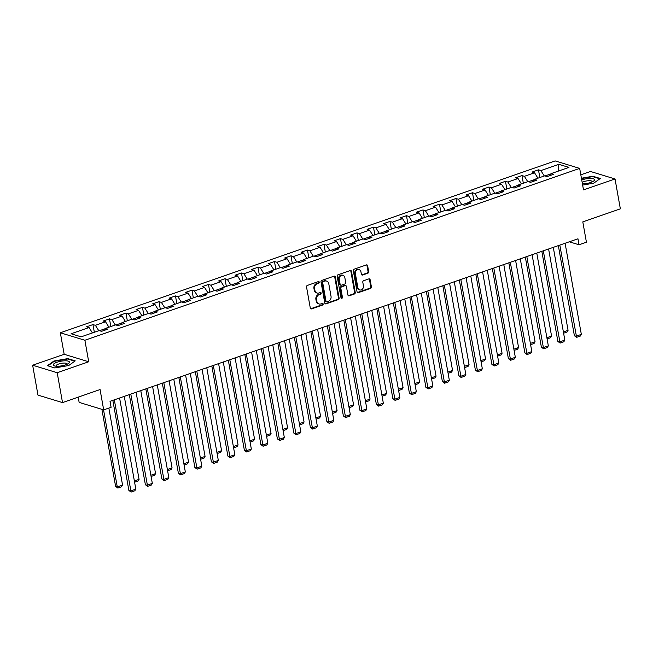 <?xml version="1.0" encoding="UTF-8"?>
<svg xmlns="http://www.w3.org/2000/svg" width="653" height="653" viewBox="0 0 653 653"><rect width="100%" height="100%" fill="white"/><g stroke="black" fill="none" stroke-linecap="round" stroke-linejoin="round"><path stroke-width="0.98" d="M319.268 282.161A0.873 0.726 107 0 0 318.395 281.59L307.367 285.426A1.241 1.037 107 0 0 306.535 286.961L310.297 308.077A1.241 1.037 107 0 0 311.546 308.885L322.574 305.057A0.873 0.726 107 0 0 322.28 303.408L320.852 303.906A3.975 3.33 107 0 1 319.023 303.963A3.975 3.33 107 0 1 316.86 301.311L316.55 299.547A3.975 3.33 107 0 1 319.203 294.642L320.631 294.144A0.873 0.726 107 0 0 320.337 292.503L318.909 293.001A3.975 3.33 107 0 1 317.08 293.05A3.975 3.33 107 0 1 314.917 290.397L314.607 288.642A3.975 3.33 107 0 1 317.26 283.729L318.688 283.239A0.873 0.726 107 0 0 319.268 282.161M317.08 293.05L316.419 292.846A3.975 3.33 107 0 1 314.256 290.193L313.946 288.438A3.975 3.33 107 0 1 316.599 283.533L318.027 283.035A0.873 0.726 107 0 0 318.435 281.582M310.657 308.73A1.241 1.037 107 0 0 310.877 308.681L321.913 304.853A0.873 0.726 107 0 0 322.321 303.4M319.023 303.963L318.362 303.759A3.975 3.33 107 0 1 316.199 301.106L315.889 299.343A3.975 3.33 107 0 1 318.542 294.438L319.97 293.94A0.873 0.726 107 0 0 320.378 292.495M367.859 273.191A1.241 1.037 107 0 0 368.692 271.664L367.631 265.738A1.241 1.037 107 0 0 366.382 264.922L354.138 269.183A1.241 1.037 107 0 0 353.306 270.717L357.069 291.826A1.241 1.037 107 0 0 358.317 292.642L370.561 288.389A1.241 1.037 107 0 0 371.394 286.855L370.12 279.696A1.241 1.037 107 0 0 368.872 278.88L363.631 280.708A1.241 1.037 107 0 0 362.799 282.235L363.435 285.785A3.322 2.783 107 0 1 362.505 289.018A3.322 2.783 107 0 1 359.689 289.932A3.322 2.783 107 0 1 357.877 287.72L355.403 273.819A3.322 2.783 107 0 1 356.334 270.587A3.322 2.783 107 0 1 359.15 269.673A3.322 2.783 107 0 1 360.954 271.885L361.37 274.203A1.241 1.037 107 0 0 362.619 275.019L367.859 273.191L367.198 272.995A1.241 1.037 107 0 0 368.023 271.46L366.97 265.534A1.241 1.037 107 0 0 366.602 264.873M57.195 372.716L88.71 361.77L64.174 354.285L32.65 365.231L57.195 372.716L62.517 402.591L100.064 389.555L103.68 409.872L111.092 407.301L110.022 401.326L577.954 238.794L579.015 244.769L586.418 242.198L582.803 221.881L620.35 208.838L615.028 178.963L590.483 171.478L580.819 174.833M88.71 361.77L84.882 340.254L579.676 168.401L583.504 189.909L615.028 178.963M335.348 276.954A1.241 1.037 107 0 0 334.099 276.137L321.847 280.398A1.241 1.037 107 0 0 321.015 281.925L324.778 303.041A1.241 1.037 107 0 0 326.027 303.857L338.278 299.605A1.241 1.037 107 0 0 339.103 298.07L335.348 276.954L334.679 276.75A1.241 1.037 107 0 0 334.32 276.088M337.993 274.791L350.245 270.53A1.241 1.037 107 0 1 351.485 271.346L355.248 292.462A1.241 1.037 107 0 1 354.424 293.997L349.175 295.817A1.241 1.037 107 0 1 347.927 295.001L346.408 286.438A1.241 1.037 107 0 0 345.159 285.622L341.682 286.83A1.241 1.037 107 0 0 340.85 288.365L342.441 297.286A0.873 0.726 107 0 1 340.988 297.784L337.16 276.317A1.241 1.037 107 0 1 337.993 274.791M62.517 402.591L37.972 395.114L32.65 365.231M84.882 340.254L60.337 332.777L555.132 160.916L579.676 168.401M539.835 177.518L538.472 169.837L532.122 172.041L534.546 172.784L524.392 176.31L521.967 175.575L515.625 177.779L518.041 178.514L507.895 182.04L505.471 181.305L499.121 183.509L501.545 184.244L491.391 187.77L488.966 187.036L482.624 189.239L485.048 189.974L474.894 193.5L472.47 192.766L466.12 194.969L468.544 195.704L458.39 199.23L455.965 198.496L449.623 200.7L452.047 201.442L441.893 204.969L439.469 204.226L433.127 206.43L435.543 207.172L425.389 210.699L422.973 209.956L416.622 212.16L419.046 212.902L408.892 216.429L406.468 215.686L400.126 217.89L402.542 218.633L392.388 222.159L389.972 221.424L383.621 223.628L386.045 224.363L375.891 227.889L373.467 227.154L367.125 229.358L369.541 230.093L359.387 233.619L356.971 232.884L350.62 235.088L353.044 235.823L342.89 239.349L340.466 238.614L334.124 240.818L336.54 241.553L326.386 245.079L323.97 244.344L317.619 246.548L320.043 247.283L309.889 250.817L307.465 250.075L301.123 252.278L303.539 253.021L293.385 256.547L290.969 255.805L284.618 258.008L287.042 258.751L276.888 262.277L274.464 261.535L268.122 263.739L270.546 264.481L260.392 268.008L257.968 267.265L251.617 269.469L254.041 270.211L243.887 273.738L241.463 273.003L235.121 275.207L237.545 275.941L227.391 279.468L224.967 278.733L218.616 280.937L221.041 281.672L210.886 285.198L208.47 284.463L202.12 286.667L204.544 287.402L194.39 290.928L191.966 290.193L185.623 292.397L188.04 293.132L177.885 296.658L175.469 295.923L169.119 298.127L171.543 298.87L161.389 302.396L158.965 301.653L152.622 303.857L155.039 304.6L144.884 308.126L142.468 307.383L136.118 309.587L138.542 310.33L128.388 313.856L125.964 313.114L119.621 315.317L122.038 316.06L111.883 319.586L109.467 318.852L103.117 321.056L105.541 321.79L95.387 325.316L92.963 324.582L86.62 326.786L89.037 327.52L71.063 333.765L81.143 336.842L99.125 330.598L101.542 331.332L107.892 329.128L105.468 328.394L104.619 330.263M538.472 169.837L540.888 170.58L558.87 164.336L568.959 167.405L550.977 173.657L553.393 174.392L547.051 176.596L544.626 175.861L534.472 179.387L536.897 180.122L530.546 182.326L528.13 181.591L517.976 185.117L520.392 185.852L514.05 188.056L511.625 187.321L501.471 190.847L503.896 191.582L497.545 193.786L495.129 193.051L484.975 196.577L487.391 197.312L481.049 199.516L478.625 198.781L468.47 202.308L470.895 203.05L464.552 205.254L462.128 204.511L451.974 208.038L454.398 208.78L448.048 210.984L445.624 210.242L435.469 213.768L437.894 214.511L431.551 216.714L429.127 215.972L418.973 219.498L421.397 220.241L415.047 222.444L412.631 221.71L402.477 225.236L404.893 225.971L398.55 228.175L396.126 227.44L385.972 230.966L388.396 231.701L382.046 233.905L379.63 233.17L369.476 236.696L371.892 237.431L365.549 239.635L363.125 238.9L352.971 242.426L355.395 243.161L349.045 245.365L346.629 244.63L336.475 248.156L338.891 248.891L332.548 251.103L330.124 250.36L319.97 253.886L322.394 254.629L316.044 256.833L313.628 256.09L303.474 259.616L305.89 260.359L299.547 262.563L297.123 261.82L286.969 265.347L289.393 266.089L283.043 268.293L280.627 267.55L270.473 271.085L272.889 271.819L266.546 274.023L264.122 273.289L253.968 276.815L256.392 277.549L250.05 279.753L247.626 279.019L237.472 282.545L239.896 283.28L233.545 285.483L231.121 284.749L220.967 288.275L223.391 289.01L217.049 291.214L214.625 290.479L204.471 294.005L206.895 294.74L200.544 296.944L198.12 296.209L187.974 299.735L190.39 300.478L184.048 302.682L181.624 301.939L171.47 305.465L173.894 306.208L167.543 308.412L165.127 307.669L154.973 311.195L157.389 311.938L151.047 314.142L148.623 313.399L138.469 316.925L140.893 317.668L134.542 319.872L132.126 319.137L121.972 322.664L124.388 323.398L118.046 325.602L115.622 324.868L105.468 328.394M534.35 179.657L528.481 181.697M537.933 178.187L534.546 172.784M527.779 181.714L524.392 176.31M534.472 179.387L533.623 181.256M517.853 185.387L511.985 187.427M521.429 183.917L518.041 178.514M511.275 187.444L507.895 182.04M517.976 185.117L517.127 186.987M501.349 191.117L495.48 193.157M504.932 189.648L501.545 184.244M494.778 193.174L491.391 187.77M501.471 190.847L500.622 192.725M484.853 196.847L478.984 198.887M488.428 195.378L485.048 189.974M478.274 198.904L474.894 193.5M484.975 196.577L484.126 198.455M468.348 202.585L462.479 204.618M471.931 201.108L468.544 195.704M461.777 204.634L458.39 199.23M468.47 202.308L467.621 204.185M451.852 208.315L445.983 210.348M455.427 206.838L452.047 201.442M445.281 210.364L441.893 204.969M451.974 208.038L451.125 209.915M435.347 214.045L429.478 216.086M438.93 212.568L435.543 207.172M428.776 216.094L425.389 210.699M435.469 213.768L434.62 215.645M418.851 219.775L412.982 221.816M422.434 218.298L419.046 212.902M412.28 221.824L408.892 216.429M418.973 219.498L418.124 221.375M402.346 225.505L396.477 227.546M405.929 224.028L402.542 218.633M395.775 227.562L392.388 222.159M402.477 225.236L401.619 227.105M385.85 231.235L379.981 233.276M389.433 229.766L386.045 224.363M379.279 233.292L375.891 227.889M385.972 230.966L385.123 232.835M369.345 236.966L363.476 239.006M372.928 235.496L369.541 230.093M362.774 239.022L359.387 233.619M369.476 236.696L368.619 238.565M352.849 242.696L346.98 244.736M356.432 241.226L353.044 235.823M346.278 244.753L342.89 239.349M352.971 242.426L352.122 244.304M336.344 248.434L330.475 250.466M339.927 246.956L336.54 241.553M329.773 250.483L326.386 245.079M336.475 248.156L335.618 250.034M319.848 254.164L313.979 256.196M323.431 252.687L320.043 247.283M313.277 256.213L309.889 250.817M319.97 253.886L319.121 255.764M303.351 259.894L297.482 261.935M306.926 258.417L303.539 253.021M296.772 261.943L293.385 256.547M303.474 259.616L302.625 261.494M286.847 265.624L280.978 267.665M290.43 264.147L287.042 258.751M280.276 267.673L276.888 262.277M286.969 265.347L286.12 267.224M270.35 271.354L264.481 273.395M273.925 269.877L270.546 264.481M263.771 273.403L260.392 268.008M270.473 271.085L269.624 272.954M253.846 277.084L247.977 279.125M257.429 275.615L254.041 270.211M247.275 279.141L243.887 273.738M253.968 276.815L253.119 278.684M237.349 282.814L231.48 284.855M240.924 281.345L237.545 275.941M230.77 284.871L227.391 279.468M237.472 282.545L236.623 284.414M220.845 288.544L214.976 290.585M224.428 287.075L221.041 281.672M214.274 290.601L210.886 285.198M220.967 288.275L220.118 290.152M204.348 294.274L198.479 296.315M207.932 292.805L204.544 287.402M197.777 296.331L194.39 290.928M204.471 294.005L203.622 295.882M187.844 300.013L181.975 302.045M191.427 298.535L188.04 293.132M181.273 302.061L177.885 296.658M187.974 299.735L187.117 301.613M171.347 305.743L165.478 307.775M174.931 304.265L171.543 298.87M164.776 307.792L161.389 302.396M171.47 305.465L170.621 307.343M154.843 311.473L148.974 313.513M158.426 309.995L155.039 304.6M148.272 313.522L144.884 308.126M154.973 311.195L154.116 313.073M138.346 317.203L132.477 319.244M141.93 315.726L138.542 310.33M131.775 319.252L128.388 313.856M138.469 316.925L137.62 318.803M121.842 322.933L115.973 324.974M125.425 321.456L122.038 316.06M115.271 324.99L111.883 319.586M121.972 322.664L121.115 324.533M105.345 328.663L99.476 330.704M108.929 327.194L105.541 321.79M98.774 330.72L95.387 325.316M92.424 332.924L89.037 327.52M78.205 397.146L79.135 402.387L103.68 409.872M64.174 354.285L60.337 332.777M569.285 241.806L579.015 244.769M550.854 173.927L544.977 175.967M558.168 171.151L558.87 164.336M544.275 175.975L540.888 170.58M550.977 173.657L550.128 175.526M94.334 332.263L92.963 324.582M110.83 326.524L109.467 318.852M127.335 320.794L125.964 313.114M143.831 315.064L142.468 307.383M160.336 309.334L158.965 301.653M176.832 303.604L175.469 295.923M193.337 297.874L191.966 290.193M209.833 292.144L208.47 284.463M226.338 286.414L224.967 278.733M242.834 280.684L241.463 273.003M259.339 274.946L257.968 267.265M275.835 269.216L274.464 261.535M292.332 263.486L290.969 255.805M308.836 257.755L307.465 250.075M325.333 252.025L323.97 244.344M341.837 246.295L340.466 238.614M358.334 240.565L356.971 232.884M374.838 234.835L373.467 227.154M391.335 229.097L389.972 221.424M407.839 223.367L406.468 215.686M424.336 217.637L422.973 209.956M440.84 211.907L439.469 204.226M457.337 206.177L455.965 198.496M473.841 200.447L472.47 192.766M490.338 194.716L488.966 187.036M506.834 188.986L505.471 181.305M523.339 183.256L521.967 175.575M68.712 365.533L75.217 360.864L67.83 358.611L53.921 361.027L47.416 365.696L54.803 367.949L68.712 365.533M582.656 185.101L593.757 183.167L600.262 178.498L592.875 176.245L581.431 178.236M54.003 361.476L53.921 361.027M67.912 359.068L67.83 358.611M592.957 176.702L592.875 176.245M325.145 303.702A1.241 1.037 107 0 0 325.365 303.653L337.609 299.401A1.241 1.037 107 0 0 338.442 297.866L334.679 276.75M323.284 281.639A0.873 0.726 107 0 0 322.704 282.716L326.002 301.245A0.873 0.726 107 0 0 326.875 301.817L328.377 301.294A3.975 3.33 107 0 0 331.03 296.389L328.777 283.72A3.975 3.33 107 0 0 326.614 281.068A3.975 3.33 107 0 0 324.786 281.116L322.615 281.435A0.873 0.726 107 0 0 322.035 282.512L322.704 282.716M326.476 301.825L325.814 301.629A0.873 0.726 107 0 1 325.341 301.049L322.035 282.512M326.614 281.068L325.953 280.863A3.975 3.33 107 0 0 324.125 280.912L324.786 281.116M322.615 281.435L324.125 280.912M348.294 295.662A1.241 1.037 107 0 0 348.514 295.613L353.755 293.793A1.241 1.037 107 0 0 354.587 292.258L350.824 271.142A1.241 1.037 107 0 0 350.457 270.481M345.731 285.606L345.07 285.41A1.241 1.037 107 0 0 344.498 285.426L341.013 286.634A1.241 1.037 107 0 0 340.189 288.169L341.772 297.082L342.441 297.286M341.16 298.168A0.873 0.726 107 0 0 341.772 297.082M344.825 277.549A3.322 2.783 107 0 0 343.013 275.337A3.322 2.783 107 0 0 340.197 276.252A3.322 2.783 107 0 0 339.266 279.484L340.14 284.382A1.241 1.037 107 0 0 341.388 285.19L344.866 283.982A1.241 1.037 107 0 0 345.698 282.447L344.825 277.549M343.013 275.337L342.352 275.133A3.322 2.783 107 0 0 339.536 276.048A3.322 2.783 107 0 0 338.605 279.28L339.266 279.484M340.817 285.206L340.156 285.002A1.241 1.037 107 0 1 339.478 284.177L338.605 279.28M361.729 274.864A1.241 1.037 107 0 0 361.95 274.815L367.198 272.995M359.15 269.673L358.489 269.469A3.322 2.783 107 0 0 355.673 270.383A3.322 2.783 107 0 0 354.734 273.615L355.403 273.819M359.689 289.932L359.019 289.728A3.322 2.783 107 0 1 357.215 287.516L354.734 273.615M357.428 292.487A1.241 1.037 107 0 0 357.648 292.438L369.9 288.185A1.241 1.037 107 0 0 370.733 286.651L369.459 279.492A1.241 1.037 107 0 0 369.092 278.831M101.884 409.317L115.614 486.403L117.271 486.909L103.541 409.823M108.847 408.076L122.56 485.073L121.548 486.754L117.842 488.036L115.614 486.403M117.842 488.036L117.271 486.909L122.56 485.073M119.597 397.995L135.824 489.121L130.543 490.958L128.878 490.452L131.114 492.084L114.308 399.832M112.83 400.346L128.878 490.452M135.824 489.121L134.812 490.795L131.114 492.084M69.471 362.113A8.236 2.351 -10.1 0 0 61.064 361.191A8.236 2.351 -10.1 0 0 53.252 364.929A8.236 2.351 -10.1 0 0 54.623 365.949A8.236 2.351 -10.1 0 0 68.516 363.476A8.236 2.351 -10.1 0 0 69.471 362.113M67.112 364.26A5.632 1.608 -10.1 0 0 67.161 363.966A5.632 1.608 -10.1 0 0 67.161 363.95A5.632 1.608 -10.1 0 0 61.366 363.346A5.632 1.608 -10.1 0 0 56.06 365.9A5.632 1.608 -10.1 0 0 56.06 365.925A5.632 1.608 -10.1 0 0 56.215 366.202M47.906 365.851L54.199 361.338L67.667 358.995L74.793 361.166M582.435 183.885A8.236 2.351 -10.1 0 0 590.712 182.473A8.236 2.351 -10.1 0 0 593.561 181.11A8.236 2.351 -10.1 0 0 591.936 178.514A8.236 2.351 -10.1 0 0 582.092 179.844A8.236 2.351 -10.1 0 0 581.733 179.967M592.157 181.893A5.632 1.608 -10.1 0 0 592.206 181.583A5.632 1.608 -10.1 0 0 583.7 181.673A5.632 1.608 -10.1 0 0 582.158 182.342M581.488 178.579L592.712 176.628L599.838 178.8M124.282 396.371L139.065 479.343L138.044 481.024L134.6 482.216M134.379 480.967L139.065 479.343M140.779 390.641L155.561 473.613L154.549 475.294L151.096 476.486M150.876 475.237L155.561 473.613M136.093 392.265L152.329 483.391L147.039 485.228L145.382 484.722L147.611 486.354L130.804 394.102M129.327 394.616L145.382 484.722M152.329 483.391L151.316 485.065L147.611 486.354M152.598 386.535L168.825 477.661L163.536 479.498L161.879 478.992L164.115 480.624L147.309 388.372M145.831 388.886L161.879 478.992M168.825 477.661L167.813 479.335L164.115 480.624M157.283 384.911L172.057 467.883L171.045 469.556L167.601 470.756M167.38 469.507L172.057 467.883M173.78 379.181L188.562 462.153L187.55 463.826L184.097 465.026M183.877 463.777L188.562 462.153M190.284 373.443L205.058 456.423L204.046 458.096L200.602 459.296M200.373 458.047L205.058 456.423M169.094 380.805L185.33 471.923L180.04 473.768L178.383 473.262L180.612 474.894L163.805 382.642M162.328 383.156L178.383 473.262M185.33 471.923L184.317 473.605L180.612 474.894M185.599 375.075L201.826 466.193L196.537 468.03L194.88 467.524L197.116 469.156L180.31 376.912M178.832 377.426L194.88 467.524M201.826 466.193L200.814 467.875L197.116 469.156M202.095 369.345L218.331 460.463L213.041 462.3L211.384 461.793L213.613 463.426L196.806 371.182M195.329 371.688L211.384 461.793M218.331 460.463L217.318 462.144L213.613 463.426M218.6 363.607L234.827 454.733L229.538 456.569L227.881 456.063L230.109 457.696L213.311 365.451M211.833 365.958L227.881 456.063M234.827 454.733L233.815 456.414L230.109 457.696M235.096 357.877L251.332 449.003L246.042 450.839L244.385 450.333L246.614 451.966L229.807 359.713M228.33 360.227L244.385 450.333M251.332 449.003L250.311 450.684L246.614 451.966M251.601 352.147L267.828 443.273L262.539 445.109L260.882 444.603L263.11 446.236L246.312 353.983M244.834 354.497L260.882 444.603M267.828 443.273L266.816 444.946L263.11 446.236M268.097 346.416L284.333 437.543L279.043 439.379L277.386 438.873L279.615 440.506L262.808 348.253M261.331 348.767L277.386 438.873M284.333 437.543L283.312 439.216L279.615 440.506M284.602 340.686L300.829 431.813L295.54 433.649L293.883 433.143L296.111 434.776L279.313 342.523M277.835 343.037L293.883 433.143M300.829 431.813L299.817 433.486L296.111 434.776M301.098 334.956L317.334 426.083L312.044 427.919L310.379 427.413L312.616 429.045L295.809 336.793M294.332 337.307L310.379 427.413M317.334 426.083L316.313 427.756L312.616 429.045M317.595 329.226L333.83 420.344L328.541 422.181L326.884 421.675L329.112 423.307L312.314 331.063M310.836 331.577L326.884 421.675M333.83 420.344L332.818 422.026L329.112 423.307M334.099 323.496L350.326 414.614L345.045 416.451L343.38 415.945L345.617 417.577L328.81 325.333M327.333 325.847L343.38 415.945M350.326 414.614L349.314 416.296L345.617 417.577M350.596 317.766L366.831 408.884L361.542 410.721L359.885 410.215L362.113 411.847L345.306 319.603M343.837 320.109L359.885 410.215M366.831 408.884L365.819 410.566L362.113 411.847M367.1 312.028L383.327 403.154L378.038 404.991L376.381 404.485L378.618 406.117L361.811 313.864M360.334 314.379L376.381 404.485M383.327 403.154L382.315 404.836L378.618 406.117M383.597 306.298L399.832 397.424L394.543 399.261L392.886 398.754L395.114 400.387L378.307 308.134M376.83 308.649L392.886 398.754M399.832 397.424L398.82 399.097L395.114 400.387M400.101 300.568L416.328 391.694L411.039 393.53L409.382 393.024L411.619 394.657L394.812 302.404M393.335 302.919L409.382 393.024M416.328 391.694L415.316 393.367L411.619 394.657M416.598 294.838L432.833 385.964L427.544 387.8L425.887 387.294L428.115 388.927L411.308 296.674M409.831 297.188L425.887 387.294M432.833 385.964L431.821 387.637L428.115 388.927M433.102 289.108L449.329 380.234L444.04 382.07L442.383 381.564L444.611 383.197L427.813 290.944M426.336 291.458L442.383 381.564M449.329 380.234L448.317 381.907L444.611 383.197M449.599 283.378L465.834 374.496L460.545 376.332L458.888 375.834L461.116 377.458L444.309 285.214M442.832 285.728L458.888 375.834M465.834 374.496L464.814 376.177L461.116 377.458M466.103 277.647L482.33 368.765L477.041 370.602L475.384 370.096L477.612 371.728L460.814 279.484M459.337 279.998L475.384 370.096M482.33 368.765L481.318 370.447L477.612 371.728M206.781 367.712L221.563 450.692L220.551 452.366L217.098 453.566M216.878 452.317L221.563 450.692M223.285 361.982L238.059 444.954L237.047 446.636L233.603 447.836M233.374 446.587L238.059 444.954M239.782 356.252L254.564 439.224L253.552 440.906L250.099 442.105M249.879 440.857L254.564 439.224M256.286 350.522L271.06 433.494L270.048 435.176L266.604 436.367M266.375 435.127L271.06 433.494M272.783 344.792L287.565 427.764L286.545 429.445L283.1 430.637M282.88 429.388L287.565 427.764M289.279 339.062L304.061 422.034L303.049 423.707L299.596 424.907M299.376 423.658L304.061 422.034M305.784 333.332L320.566 416.304L319.546 417.977L316.101 419.177M315.881 417.928L320.566 416.304M322.28 327.594L337.062 410.574L336.05 412.247L332.597 413.447M332.377 412.198L337.062 410.574M338.785 321.864L353.567 404.844L352.547 406.517L349.102 407.717M348.882 406.468L353.567 404.844M355.281 316.134L370.063 399.105L369.051 400.787L365.598 401.987M365.378 400.738L370.063 399.105M371.786 310.404L386.56 393.375L385.548 395.057L382.103 396.257M381.883 395.008L386.56 393.375M388.282 304.673L403.064 387.645L402.052 389.327L398.599 390.518M398.379 389.278L403.064 387.645M404.787 298.943L419.561 381.915L418.549 383.597L415.104 384.788M414.875 383.54L419.561 381.915M421.283 293.213L436.065 376.185L435.053 377.867L431.6 379.058M431.38 377.809L436.065 376.185M437.788 287.483L452.562 370.455L451.55 372.128L448.105 373.328M447.876 372.079L452.562 370.455M454.284 281.745L469.066 364.725L468.054 366.398L464.601 367.598M464.381 366.349L469.066 364.725M470.789 276.015L485.563 358.995L484.55 360.668L481.106 361.868M480.877 360.619L485.563 358.995M487.285 270.285L502.067 353.265L501.047 354.938L497.602 356.138M497.382 354.889L502.067 353.265M482.6 271.917L498.835 363.035L493.546 364.872L491.889 364.366L494.117 365.998L477.31 273.754M475.833 274.26L491.889 364.366M498.835 363.035L497.815 364.717L494.117 365.998M499.104 266.179L515.331 357.305L510.042 359.142L508.385 358.636L510.613 360.268L493.815 268.024M492.338 268.53L508.385 358.636M515.331 357.305L514.319 358.987L510.613 360.268M503.781 264.555L518.564 347.527L517.551 349.208L514.107 350.408M513.878 349.159L518.564 347.527M515.601 260.449L531.836 351.575L526.547 353.412L524.881 352.906L527.118 354.538L510.311 262.286M508.834 262.8L524.881 352.906M531.836 351.575L530.816 353.249L527.118 354.538M520.286 258.825L535.068 341.797L534.048 343.478L530.603 344.678M530.383 343.429L535.068 341.797M532.097 254.719L548.332 345.845L543.043 347.682L541.386 347.176L543.614 348.808L526.816 256.556M525.339 257.07L541.386 347.176M548.332 345.845L547.32 347.518L543.614 348.808M536.782 253.095L551.565 336.066L550.552 337.748L547.1 338.94M546.879 337.699L551.565 336.066M548.602 248.989L564.837 340.115L559.548 341.952L557.882 341.446L560.119 343.078L543.312 250.825M541.835 251.34L557.882 341.446M564.837 340.115L563.817 341.788L560.119 343.078M553.287 247.365L568.069 330.336L567.049 332.018L563.604 333.21M563.384 331.961L568.069 330.336M565.098 243.259L581.333 334.385L576.044 336.222L574.387 335.715L576.615 337.348L559.817 245.095M558.339 245.61L574.387 335.715M581.333 334.385L580.321 336.058L576.615 337.348M316.599 283.533L317.26 283.729M313.946 288.438L314.607 288.642M314.256 290.193L314.917 290.397M319.97 293.94L320.631 294.144M318.542 294.438L319.203 294.642M315.889 299.343L316.55 299.547M316.199 301.106L316.86 301.311M321.913 304.853L322.574 305.057M310.877 308.681L311.546 308.885M318.027 283.035L318.688 283.239M338.442 297.866L339.103 298.07M337.609 299.401L338.278 299.605M325.365 303.653L326.027 303.857M325.341 301.049L326.002 301.245M350.824 271.142L351.485 271.346M354.587 292.258L355.248 292.462M353.755 293.793L354.424 293.997M348.514 295.613L349.175 295.817M344.498 285.426L345.159 285.622M341.013 286.634L341.682 286.83M340.189 288.169L340.85 288.365M339.478 284.177L340.14 284.382M361.95 274.815L362.619 275.019M357.215 287.516L357.877 287.72M369.459 279.492L370.12 279.696M370.733 286.651L371.394 286.855M369.9 288.185L370.561 288.389M357.648 292.438L358.317 292.642M366.97 265.534L367.631 265.738M368.023 271.46L368.692 271.664"/></g></svg>
